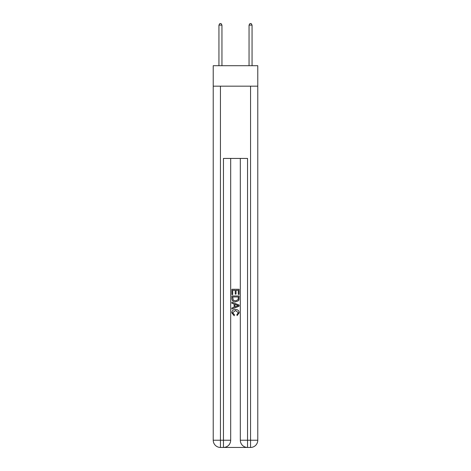 <?xml version="1.0" encoding="UTF-8"?>
<svg xmlns="http://www.w3.org/2000/svg" width="471" height="471" viewBox="0 0 471 471"><rect width="100%" height="100%" fill="white"/><g stroke="black" fill="none" stroke-linecap="round" stroke-linejoin="round"><path stroke-width="0.71" d="M257.778 86.169L257.778 65.699L213.222 65.699L213.222 86.169L257.778 86.169L257.778 440.226L250.554 440.226L250.554 86.169M224.002 447.45L246.998 447.45M240.316 158.427L240.316 440.226A7.224 7.224 0 0 0 247.54 447.45L247.54 440.226L240.316 440.226A7.224 7.224 0 0 0 247.54 447.45L250.554 447.45L250.554 440.226L247.54 440.226L247.54 158.427L223.46 158.427L223.46 440.226L213.222 440.226L213.222 86.169M230.684 158.427L230.684 440.226A7.224 7.224 0 0 1 223.46 447.45L220.446 447.45A7.224 7.224 0 0 1 213.222 440.226A7.224 7.224 0 0 0 220.446 447.45L220.446 86.169M250.554 447.45A7.224 7.224 0 0 0 257.778 440.226A7.224 7.224 0 0 1 250.554 447.45M231.885 294.558L231.885 289.276L239.115 289.276L239.115 294.369L238.279 294.369L238.279 290.295L236.053 290.295L236.053 294.092L235.223 294.092L235.223 290.295L232.721 290.295L232.721 294.558L231.885 294.558M231.885 298.532L231.885 295.947L239.115 295.947L239.009 299.691L238.491 300.745L235.541 301.876C233.227 301.882 232.009 300.769 231.885 298.532M232.721 296.965L233.233 300.162L235.553 300.857L238.132 299.621L238.279 296.965L232.721 296.965M231.885 303.265L231.885 302.182L239.115 305.049L239.115 306.197L231.885 309.07L231.885 307.987L234.111 307.163L234.111 304.083L231.885 303.265M236.942 305.131L234.947 304.39L234.947 306.857L238.279 305.626L236.942 305.131M232.627 312.72L234.44 314.752L234.199 315.77L231.797 312.821C231.991 310.601 233.245 309.482 235.553 309.471C237.773 309.518 238.991 310.625 239.203 312.797L237.107 315.582L236.889 314.563L238.373 312.75L235.559 310.489L232.627 312.72M221.953 65.699L221.953 25.116L218.944 25.116L218.944 65.699M218.944 25.116L219.845 23.55L221.046 23.55L221.953 25.116M252.056 65.699L252.056 25.116L249.047 25.116L249.047 65.699M249.047 25.116L249.954 23.55L251.155 23.55L252.056 25.116M230.684 440.226L223.46 440.226L223.46 447.45A7.224 7.224 0 0 0 230.684 440.226"/></g></svg>
